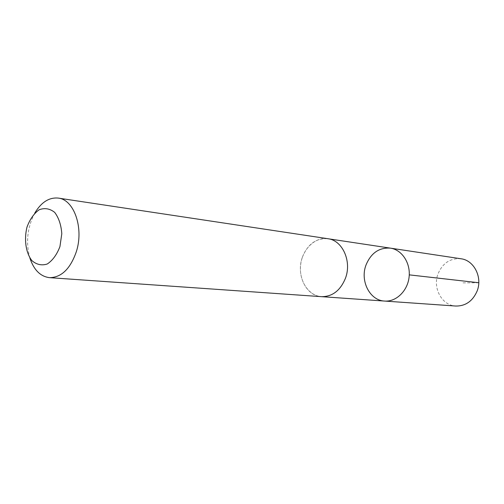 <?xml version="1.0" encoding="UTF-8"?>
<svg xmlns="http://www.w3.org/2000/svg" width="504" height="504" viewBox="0 0 504 504"><rect width="100%" height="100%" fill="white"/><g stroke="black" fill="none" stroke-linecap="round" stroke-linejoin="round"><path stroke-width="0.38" stroke-dasharray="2.52 1.89" d="M460.971 258.766C450.374 258.004 442.751 262.987 438.096 273.716C432.407 287.86 441.838 305.506 455.767 306.041M302.337 257.342C295.88 274.661 306.035 296.087 321.514 296.654C332.413 296.711 340.402 290.537 345.486 278.139C351.95 261.148 342.386 240.282 327.896 238.726C316.128 237.982 307.61 244.188 302.337 257.342M384.584 301.064C369.76 300.504 359.881 280.848 366.005 265.022C371.001 253.008 379.14 247.382 390.411 248.138M327.896 238.713C315.044 236.697 302.236 249.322 300.617 265.035C298.777 280.728 308.53 295.835 321.521 296.667L322.087 296.698M34.751 213.123C27.311 227.398 25.666 242.317 29.824 257.872M478.781 282.744L462.609 282.87M327.896 238.726L328.457 238.808"/><path stroke-width="0.76" d="M366.005 265.022C371.001 253.008 379.14 247.382 390.411 248.138C401.934 249.745 410.716 263.038 409.103 276.979C407.641 290.94 396.182 302.003 384.584 301.064C369.76 300.504 359.881 280.848 366.005 265.022M455.767 306.041C465.557 306.149 472.67 301.165 477.093 291.104C482.719 277.332 474.012 260.234 460.971 258.766L390.411 248.138C401.934 249.745 410.716 263.038 409.103 276.979C407.641 290.94 396.182 302.003 384.584 301.064L455.767 306.041M29.824 257.872C33.812 269.917 40.377 276.513 49.512 277.66L321.521 296.667C332.413 296.717 340.408 290.543 345.492 278.145C351.956 261.148 342.392 240.276 327.896 238.713L58.275 198.091C49.102 197.222 41.265 202.23 34.751 213.123M49.512 277.66C61.4 277.54 70.346 268.859 76.356 251.628C84.023 227.972 74.044 199.559 58.275 198.091M59.938 246.588L61.797 233.717C61.16 224.967 58.792 217.86 54.697 212.392C49.877 208.568 44.692 207.692 39.154 209.758C33.919 213.545 29.862 219.334 26.983 227.14C23.921 239.57 25.799 252.68 31.853 260.593C36.509 264.638 41.643 265.778 47.256 264.008C52.655 260.411 56.883 254.602 59.938 246.588M409.267 274.863L478.781 282.744M322.087 296.698L384.584 301.064M328.457 238.808L390.411 248.138"/></g></svg>

